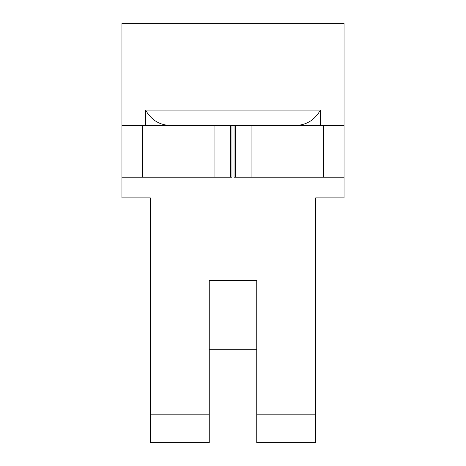 <?xml version="1.0" encoding="UTF-8"?>
<svg xmlns="http://www.w3.org/2000/svg" width="466" height="466" viewBox="0 0 466 466"><rect width="100%" height="100%" fill="white"/><g stroke="black" fill="none" stroke-linecap="round" stroke-linejoin="round"><path stroke-width="0.7" d="M251.075 125.57L214.925 125.57L214.925 177.22L121.952 177.22L121.952 197.875L150.361 197.875L150.361 414.81L209.24 414.81L209.24 280.52L256.76 280.52L256.76 414.81L315.639 414.81L315.639 197.875L344.048 197.875L344.048 177.22L251.075 177.22L251.075 125.57L344.048 125.57L344.048 177.22M234.031 125.57L234.031 177.22L251.075 177.22M145.619 125.57L145.619 110.075L320.381 110.075C314.894 119.937 306.517 125.098 295.24 125.57M170.76 125.57C159.483 125.098 151.106 119.937 145.619 110.075M320.381 110.075L320.381 125.57M121.952 177.22L121.952 125.57L214.925 125.57M214.925 177.22L231.969 177.22L231.969 125.57M209.24 414.81L209.24 442.7L150.361 442.7L150.361 414.81M315.639 414.81L315.639 442.7L256.76 442.7L256.76 414.81M121.952 125.57L121.952 23.3L344.048 23.3L344.048 125.57M256.76 349.727L209.24 349.727M235.546 125.57L235.546 177.22M142.613 125.57L142.613 177.22M323.387 177.22L323.387 125.57M230.454 125.57L230.454 177.22"/></g></svg>
